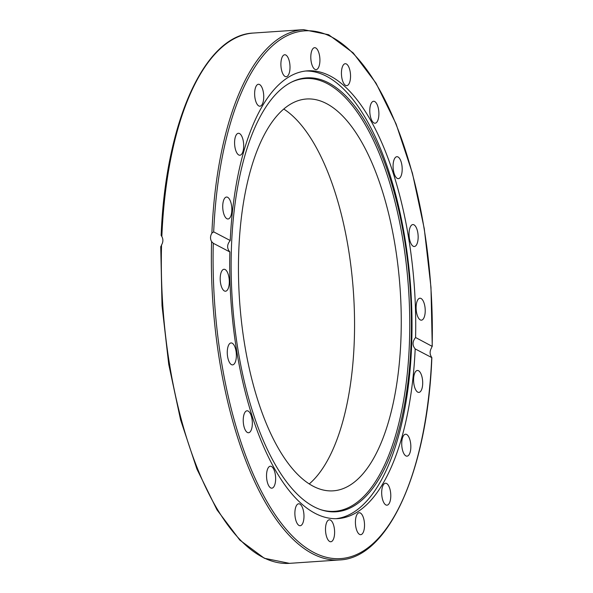 <?xml version="1.0" encoding="UTF-8"?>
<svg xmlns="http://www.w3.org/2000/svg" width="593" height="593" viewBox="0 0 593 593"><rect width="100%" height="100%" fill="white"/><g stroke="black" fill="none" stroke-linecap="round" stroke-linejoin="round"><path stroke-width="0.89" d="M213.68 231.87A264.456 108.408 -93.9 0 1 331.709 37.04A264.456 108.408 -93.9 0 1 432.141 346.171L431.452 348.009C429.784 350.952 429.688 353.769 431.155 356.475L431.741 357.579L415.189 348.914C412.217 345.348 412.35 341.546 415.582 337.506L432.253 346.401L430.978 287.331L424.262 228.631L412.431 173.238L396.08 123.93L376.014 83.146L353.191 52.91L328.648 34.728L303.542 29.65A265.76 108.942 86.1 0 0 211.886 233.131L213.68 231.87L230.232 240.528C226.919 244.524 226.785 248.326 229.839 251.936L213.28 243.278L211.59 241.596C210.078 238.868 210.181 236.051 211.886 233.131M211.59 241.596A265.76 108.942 86.1 0 0 339.5 559.955C388.437 558.243 427.538 470.835 431.86 357.594L431.741 357.579A264.456 108.408 -93.9 0 1 313.712 552.409A264.456 108.408 -93.9 0 1 213.28 243.278M336.023 518.682A224.391 91.982 86.1 0 0 411.883 314.016A224.391 91.982 86.1 0 0 326.617 76.327A224.391 91.982 86.1 0 0 305.669 71.019M230.232 240.528A224.391 91.982 -93.9 0 1 307.53 70.841A224.391 91.982 -93.9 0 1 330.345 76.074A224.391 91.982 -93.9 0 1 415.582 337.506M415.189 348.914A224.391 91.982 -93.9 0 1 337.891 518.601A224.391 91.982 -93.9 0 1 229.839 251.936M227.653 197.299A11 4.507 -93.9 0 1 231.833 209.055A11 4.507 -93.9 0 1 228.023 218.98A11 4.507 -93.9 0 1 222.783 208.321A11 4.507 -93.9 0 1 226.533 197.039A11 4.507 -93.9 0 1 227.653 197.299M240.906 134.804A11 4.507 -93.9 0 1 243.671 146.997A11 4.507 -93.9 0 1 239.883 155.233A11 4.507 -93.9 0 1 234.643 144.566A11 4.507 -93.9 0 1 238.401 133.284A11 4.507 -93.9 0 1 240.906 134.804M262.158 87.964A11 4.507 -93.9 0 1 263.574 99.602A11 4.507 -93.9 0 1 259.934 106.206A11 4.507 -93.9 0 1 254.694 95.54A11 4.507 -93.9 0 1 258.444 84.265A11 4.507 -93.9 0 1 262.158 87.964M289.347 61.361A11 4.507 -93.9 0 1 286.197 76.712A11 4.507 -93.9 0 1 280.956 66.045A11 4.507 -93.9 0 1 284.707 54.764A11 4.507 -93.9 0 1 289.347 61.361M319.797 57.61A11 4.507 -93.9 0 1 316.099 69.626A11 4.507 -93.9 0 1 310.858 58.959A11 4.507 -93.9 0 1 314.616 47.685A11 4.507 -93.9 0 1 319.797 57.61M350.53 77.06A11 4.507 -93.9 0 1 346.735 85.651A11 4.507 -93.9 0 1 341.494 74.985A11 4.507 -93.9 0 1 345.245 63.71A11 4.507 -93.9 0 1 350.53 77.06M378.542 117.822A11 4.507 -93.9 0 1 375.087 123.218A11 4.507 -93.9 0 1 369.839 112.551A11 4.507 -93.9 0 1 373.597 101.277A11 4.507 -93.9 0 1 377.911 106.666A11 4.507 -93.9 0 1 378.542 117.822M401.09 175.899A11 4.507 -93.9 0 1 398.377 178.649A11 4.507 -93.9 0 1 393.137 167.975A11 4.507 -93.9 0 1 396.895 156.7A11 4.507 -93.9 0 1 401.609 163.646A11 4.507 -93.9 0 1 401.09 175.899M415.967 245.606A11 4.507 -93.9 0 1 414.344 246.51A11 4.507 -93.9 0 1 409.103 235.844A11 4.507 -93.9 0 1 412.854 224.569A11 4.507 -93.9 0 1 417.872 233.153A11 4.507 -93.9 0 1 415.967 245.606M421.712 320.124A11 4.507 -93.9 0 1 421.408 320.168A11 4.507 -93.9 0 1 416.167 309.494A11 4.507 -93.9 0 1 419.926 298.22A11 4.507 -93.9 0 1 425.137 308.523A11 4.507 -93.9 0 1 421.712 320.124M294.891 512.389A11 4.507 -93.9 0 1 298.687 503.791A11 4.507 -93.9 0 1 303.927 514.465A11 4.507 -93.9 0 1 300.177 525.732A11 4.507 -93.9 0 1 294.891 512.389M325.624 531.839A11 4.507 -93.9 0 1 329.323 519.816A11 4.507 -93.9 0 1 334.556 530.49A11 4.507 -93.9 0 1 330.805 541.757A11 4.507 -93.9 0 1 325.624 531.839M266.88 471.628A11 4.507 -93.9 0 1 270.334 466.224A11 4.507 -93.9 0 1 275.582 476.891A11 4.507 -93.9 0 1 271.824 488.172A11 4.507 -93.9 0 1 267.51 482.776A11 4.507 -93.9 0 1 266.88 471.628M244.331 413.551A11 4.507 -93.9 0 1 247.044 410.801A11 4.507 -93.9 0 1 252.284 421.467A11 4.507 -93.9 0 1 248.526 432.742A11 4.507 -93.9 0 1 243.812 425.804A11 4.507 -93.9 0 1 244.331 413.551M229.454 343.844A11 4.507 -93.9 0 1 231.077 342.939A11 4.507 -93.9 0 1 236.318 353.598A11 4.507 -93.9 0 1 232.567 364.88A11 4.507 -93.9 0 1 227.549 356.297A11 4.507 -93.9 0 1 229.454 343.844M223.709 269.326A11 4.507 -93.9 0 1 224.013 269.281A11 4.507 -93.9 0 1 229.254 279.955A11 4.507 -93.9 0 1 225.496 291.222A11 4.507 -93.9 0 1 220.285 280.919A11 4.507 -93.9 0 1 223.709 269.326M417.769 392.151A11 4.507 -93.9 0 1 413.588 380.395A11 4.507 -93.9 0 1 417.398 370.462A11 4.507 -93.9 0 1 422.639 381.129A11 4.507 -93.9 0 1 418.888 392.403A11 4.507 -93.9 0 1 417.769 392.151M404.515 454.646A11 4.507 -93.9 0 1 401.75 442.445A11 4.507 -93.9 0 1 405.538 434.217A11 4.507 -93.9 0 1 410.779 444.883A11 4.507 -93.9 0 1 407.02 456.158A11 4.507 -93.9 0 1 404.515 454.646M383.263 501.485A11 4.507 -93.9 0 1 381.848 489.84A11 4.507 -93.9 0 1 385.487 483.236A11 4.507 -93.9 0 1 390.728 493.902A11 4.507 -93.9 0 1 386.977 505.184A11 4.507 -93.9 0 1 383.263 501.485M356.074 528.081A11 4.507 -93.9 0 1 359.225 512.737A11 4.507 -93.9 0 1 364.465 523.404A11 4.507 -93.9 0 1 360.714 534.678A11 4.507 -93.9 0 1 356.074 528.081M161.845 236.525A265.76 108.942 -93.9 0 1 253.5 33.045C204.563 34.757 165.462 122.165 161.14 235.406L161.845 236.525C163.312 239.231 163.216 242.048 161.548 244.991L160.859 246.829M320.531 509.602A216.882 88.906 86.1 0 0 409.696 332.273A216.882 88.906 86.1 0 0 327.232 83.583A216.882 88.906 86.1 0 0 291.548 82.108M238.72 252.47A196.379 80.5 86.1 0 0 333.133 490.841A196.379 80.5 86.1 0 0 400.164 289.473A196.379 80.5 86.1 0 0 306.566 98.994A196.379 80.5 86.1 0 0 238.72 252.47M328.678 82.931A217.453 89.143 86.1 0 0 292.223 81.775A217.453 89.143 86.1 0 0 232.345 300.851A217.453 89.143 86.1 0 0 321.243 509.839A217.453 89.143 86.1 0 0 411.349 333.125A217.453 89.143 86.1 0 0 328.678 82.931M309.212 483.962A196.379 80.5 86.1 0 0 353.465 292.638A196.379 80.5 86.1 0 0 283.788 109.038M339.5 559.955L289.458 563.35A265.76 108.942 -93.9 0 1 161.548 244.991M303.542 29.65L253.5 33.045M289.458 563.35L264.352 558.272L239.817 540.09L216.994 509.861L196.928 469.085L180.569 419.77L168.738 364.369L162.022 305.662L160.747 246.599"/></g></svg>
